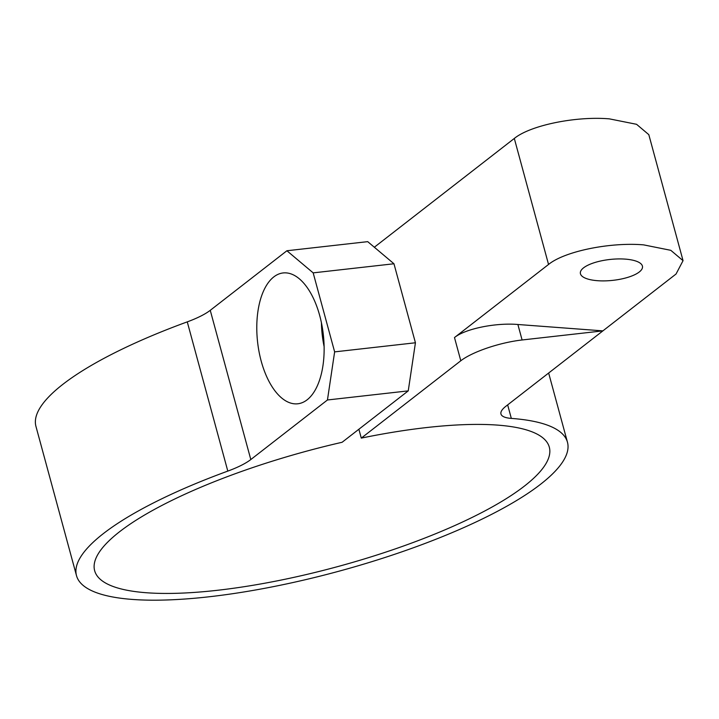 <?xml version="1.0" encoding="UTF-8"?>
<svg xmlns="http://www.w3.org/2000/svg" width="719" height="719" viewBox="0 0 719 719"><rect width="100%" height="100%" fill="white"/><g stroke="black" fill="none" stroke-linecap="round" stroke-linejoin="round"><path stroke-width="1.08" d="M640.638 263.505A31.259 10.542 -6.1 0 1 642.507 266.569A31.259 10.542 -6.1 0 1 617.387 279.736A31.259 10.542 -6.1 0 1 582.21 276.321A31.259 10.542 -6.1 0 1 580.35 273.247A31.259 10.542 -6.1 0 1 605.47 260.08A31.259 10.542 -6.1 0 1 640.638 263.505M334.632 351.879L415.429 342.774L393.958 263.765L313.169 272.869L334.632 351.879L327.451 399.98L408.248 390.875L342.109 442.275A235.571 59.776 164.8 0 0 94.647 570.688A235.571 59.776 164.8 0 0 337.651 566.617A235.571 59.776 164.8 0 0 549.307 447.164A235.571 59.776 164.8 0 0 361.289 438.105L358.88 429.243M415.429 342.774L408.248 390.875M321.429 322.759A65.824 33.083 -96.4 0 0 324.125 346.684M319.721 315.623A65.824 33.083 -96.4 0 0 283.088 272.95A65.824 33.083 -96.4 0 0 261.195 361.1A65.824 33.083 -96.4 0 0 297.828 403.781A65.824 33.083 -96.4 0 0 319.721 315.623M313.169 272.869L286.908 250.751L210.254 310.329A47.023 11.935 164.8 0 1 187.264 321.869A254.382 64.548 164.8 0 0 35.95 426.394L76.493 575.622A254.382 64.548 164.8 0 0 338.901 571.219A254.382 64.548 164.8 0 0 567.462 442.23A254.382 64.548 164.8 0 0 511.326 418.404A47.023 11.935 164.8 0 1 500.954 414A47.023 11.935 164.8 0 1 505.933 406.226L602.89 330.875L517.887 324.494C495.733 322.579 465.229 328.736 454.489 337.553L460.798 360.767L361.289 438.105M187.264 321.869L227.806 471.098A254.382 64.548 164.8 0 0 76.493 575.622M227.806 471.098A47.023 11.935 164.8 0 0 250.805 459.549L327.451 399.98M393.958 263.765L367.706 241.647L286.908 250.751M548.543 264.457C564.658 251.237 610.404 241.997 643.64 244.873L670.8 250.32L683.05 260.664L648.817 134.66L636.567 124.306L609.406 118.869C576.171 115.984 530.424 125.223 514.31 138.452L548.543 264.457L454.489 337.553M683.05 260.664L676.04 274.02L602.89 330.875L522.093 339.979A47.023 11.935 164.8 0 0 460.798 360.767M514.31 138.452L374.329 247.237M507.659 404.887L511.326 418.404M210.254 310.329L250.805 459.549M517.887 324.494L522.093 339.979M548.651 373.026L567.462 442.23"/></g></svg>
